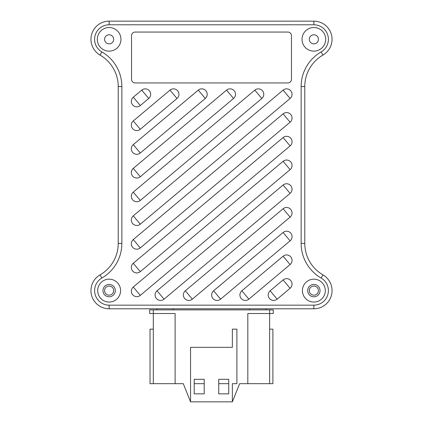<?xml version="1.0" encoding="UTF-8"?>
<svg xmlns="http://www.w3.org/2000/svg" width="423" height="423" viewBox="0 0 423 423"><rect width="100%" height="100%" fill="white"/><g stroke="black" fill="none" stroke-linecap="round" stroke-linejoin="round"><path stroke-width="0.63" d="M313.861 286.075A4.542 4.542 0 0 0 309.319 290.617A4.542 4.542 0 0 0 313.861 295.164A4.542 4.542 0 0 0 318.408 290.617A4.542 4.542 0 0 0 313.861 286.075M109.139 286.075A4.542 4.542 0 0 0 104.592 290.617A4.542 4.542 0 0 0 109.139 295.164A4.542 4.542 0 0 0 113.681 290.617A4.542 4.542 0 0 0 109.139 286.075M273.649 300.43A5.451 5.451 0 0 0 277.155 299.156L270.144 290.802A5.451 5.451 0 0 0 273.649 300.43M245.372 300.43A5.451 5.451 0 0 0 248.877 299.156L241.866 290.802A5.451 5.451 0 0 0 245.372 300.43M217.099 300.43A5.451 5.451 0 0 0 220.6 299.156L213.594 290.802A5.451 5.451 0 0 0 217.099 300.43M188.822 300.43A5.451 5.451 0 0 0 192.328 299.156L185.316 290.802A5.451 5.451 0 0 0 188.822 300.43M160.544 300.43A5.451 5.451 0 0 0 164.05 299.156L157.044 290.802A5.451 5.451 0 0 0 160.544 300.43M136.788 296.645A5.451 5.451 0 0 0 140.293 295.365L290.104 169.66A5.451 5.451 0 0 0 288.904 160.539A5.451 5.451 0 0 0 283.093 161.306L133.282 287.016A5.451 5.451 0 0 0 136.788 296.645M133.282 287.016L140.293 295.365M136.788 272.914A5.451 5.451 0 0 0 140.293 271.64L290.104 145.935A5.451 5.451 0 0 0 288.904 136.814A5.451 5.451 0 0 0 283.093 137.581L133.282 263.286A5.451 5.451 0 0 0 136.788 272.914M133.282 263.286L140.293 271.64M136.788 249.189A5.451 5.451 0 0 0 140.293 247.915L133.282 239.561A5.451 5.451 0 0 0 136.788 249.189M136.788 225.464A5.451 5.451 0 0 0 140.293 224.19L133.282 215.836A5.451 5.451 0 0 0 136.788 225.464M136.788 201.739A5.451 5.451 0 0 0 140.293 200.465L133.282 192.111A5.451 5.451 0 0 0 136.788 201.739M136.788 178.014A5.451 5.451 0 0 0 140.293 176.74L133.282 168.386A5.451 5.451 0 0 0 136.788 178.014M136.788 154.289A5.451 5.451 0 0 0 140.293 153.01L133.282 144.655A5.451 5.451 0 0 0 136.788 154.289M136.788 130.559A5.451 5.451 0 0 0 140.293 129.285L133.282 120.93A5.451 5.451 0 0 0 136.788 130.559M136.788 106.834A5.451 5.451 0 0 0 140.293 105.56L133.282 97.205A5.451 5.451 0 0 0 136.788 106.834M313.861 51.141A11.812 11.812 0 0 1 302.048 39.323A11.812 11.812 0 0 1 313.861 27.511A11.812 11.812 0 0 1 325.678 39.323A11.812 11.812 0 0 1 313.861 51.141M313.861 34.781A4.542 4.542 0 0 0 309.319 39.323A4.542 4.542 0 0 0 313.861 43.87A4.542 4.542 0 0 0 318.408 39.323A4.542 4.542 0 0 0 313.861 34.781M109.139 51.141A11.812 11.812 0 0 1 97.322 39.323A11.812 11.812 0 0 1 109.139 27.511A11.812 11.812 0 0 1 120.952 39.323A11.812 11.812 0 0 1 109.139 51.141M109.139 34.781A4.542 4.542 0 0 0 104.592 39.323A4.542 4.542 0 0 0 109.139 43.87A4.542 4.542 0 0 0 113.681 39.323A4.542 4.542 0 0 0 109.139 34.781M313.861 279.169A11.453 11.453 0 0 0 302.413 290.617A11.453 11.453 0 0 0 313.861 302.07A11.453 11.453 0 0 0 325.313 290.617A11.453 11.453 0 0 0 313.861 279.169M313.861 284.441A6.181 6.181 0 0 0 307.685 290.617A6.181 6.181 0 0 0 313.861 296.798A6.181 6.181 0 0 0 320.042 290.617A6.181 6.181 0 0 0 313.861 284.441M109.139 279.169A11.453 11.453 0 0 0 97.687 290.617A11.453 11.453 0 0 0 109.139 302.07A11.453 11.453 0 0 0 120.587 290.617A11.453 11.453 0 0 0 109.139 279.169M109.139 284.441A6.181 6.181 0 0 0 102.958 290.617A6.181 6.181 0 0 0 109.139 296.798A6.181 6.181 0 0 0 115.315 290.617A6.181 6.181 0 0 0 109.139 284.441M140.293 200.465L261.826 98.48A5.451 5.451 0 0 0 260.626 89.364A5.451 5.451 0 0 0 254.82 90.131L133.282 192.111M140.293 176.74L233.554 98.48A5.451 5.451 0 0 0 232.354 89.364A5.451 5.451 0 0 0 226.543 90.131L133.282 168.386M140.293 129.285L177.004 98.48A5.451 5.451 0 0 0 175.804 89.364A5.451 5.451 0 0 0 169.993 90.131L133.282 120.93M140.293 224.19L290.104 98.48A5.451 5.451 0 0 0 288.904 89.364A5.451 5.451 0 0 0 283.093 90.131L133.282 215.836M140.293 105.56L148.727 98.48A5.451 5.451 0 0 0 147.527 89.364A5.451 5.451 0 0 0 141.716 90.131L133.282 97.205M192.328 299.156L290.104 217.11A5.451 5.451 0 0 0 288.904 207.994A5.451 5.451 0 0 0 283.093 208.756L185.316 290.802M140.293 153.01L205.277 98.48A5.451 5.451 0 0 0 204.076 89.364A5.451 5.451 0 0 0 198.271 90.131L133.282 144.655M277.155 299.156L290.104 288.29A5.451 5.451 0 0 0 288.904 279.169A5.451 5.451 0 0 0 283.093 279.936L270.144 290.802M248.877 299.156L290.104 264.565A5.451 5.451 0 0 0 288.904 255.444A5.451 5.451 0 0 0 283.093 256.211L241.866 290.802M220.6 299.156L290.104 240.84A5.451 5.451 0 0 0 288.904 231.719A5.451 5.451 0 0 0 283.093 232.486L213.594 290.802M164.05 299.156L290.104 193.385A5.451 5.451 0 0 0 288.904 184.269A5.451 5.451 0 0 0 283.093 185.031L157.044 290.802M140.293 247.915L290.104 122.21A5.451 5.451 0 0 0 288.904 113.089A5.451 5.451 0 0 0 283.093 113.856L133.282 239.561M321.131 51.918A14.541 14.541 0 0 0 313.861 24.783L109.139 24.783A14.541 14.541 0 0 0 101.869 51.918A39.984 39.984 0 0 1 121.861 86.546L121.861 243.399A39.984 39.984 0 0 1 101.869 278.027A14.541 14.541 0 0 0 109.139 305.157L313.861 305.157A14.541 14.541 0 0 0 321.131 278.027A39.984 39.984 0 0 1 301.139 243.399L301.139 86.546A39.984 39.984 0 0 1 321.131 51.918L322.95 55.064A36.352 36.352 0 0 0 304.777 86.546L304.777 243.399A36.352 36.352 0 0 0 322.95 274.876A18.173 18.173 0 0 1 313.861 308.795L109.139 308.795A18.173 18.173 0 0 1 100.05 274.876A36.352 36.352 0 0 0 118.223 243.399L118.223 86.546A36.352 36.352 0 0 0 100.05 55.064A18.173 18.173 0 0 1 109.139 21.15L313.861 21.15A18.173 18.173 0 0 1 322.95 55.064M287.836 82.945A3.633 3.633 0 0 0 291.468 79.313L291.468 35.691A3.633 3.633 0 0 0 287.836 32.053L135.164 32.053A3.633 3.633 0 0 0 131.532 35.691L131.532 79.313A3.633 3.633 0 0 0 135.164 82.945L287.836 82.945M148.727 98.48L141.716 90.131M177.004 98.48L169.993 90.131M205.277 98.48L198.271 90.131M233.554 98.48L226.543 90.131M261.826 98.48L254.82 90.131M290.104 98.48L283.093 90.131M290.104 122.21L283.093 113.856M283.093 137.581L290.104 145.935M283.093 161.306L290.104 169.66M290.104 193.385L283.093 185.031M290.104 217.11L283.093 208.756M290.104 240.84L283.093 232.486M290.104 264.565L283.093 256.211M290.104 288.29L283.093 279.936M269.625 383.677L239.635 383.677L232.364 401.85L190.561 401.85L183.291 383.677L175.111 383.677L175.111 313.517L149.668 313.517L149.668 309.885L273.258 309.885L273.258 313.517L269.625 313.517L269.625 383.677L272.893 383.677L272.893 329.147L269.625 329.147M269.625 309.885L269.625 313.517L247.815 313.517L247.815 383.677M175.111 383.677L150.033 383.677L150.033 329.147L153.306 329.147M228.732 383.677L218.733 383.677M204.193 383.677L194.199 383.677M153.306 309.885L153.306 383.677M156.938 308.795L156.938 309.885L156.938 308.795M265.988 308.795L265.988 309.885M190.561 401.85L190.561 347.325L232.364 347.325L232.364 329.147L236.906 329.147L236.906 383.677L232.364 383.677L232.364 401.85M204.193 393.855L204.193 379.315L194.199 379.315L194.199 393.855L204.193 393.855M218.733 379.315L218.733 393.855L228.732 393.855L228.732 379.315L218.733 379.315M313.861 305.157L313.861 308.795M109.139 308.795L109.139 305.157M100.05 274.876L101.869 278.027M321.131 278.027L322.95 274.876M118.223 243.399L121.861 243.399M301.139 243.399L304.777 243.399M118.223 86.546L121.861 86.546M301.139 86.546L304.777 86.546M100.05 55.064L101.869 51.918M109.139 21.15L109.139 24.783M313.861 24.783L313.861 21.15M173.298 308.795L173.298 309.885M249.633 308.795L249.633 309.885"/></g></svg>
